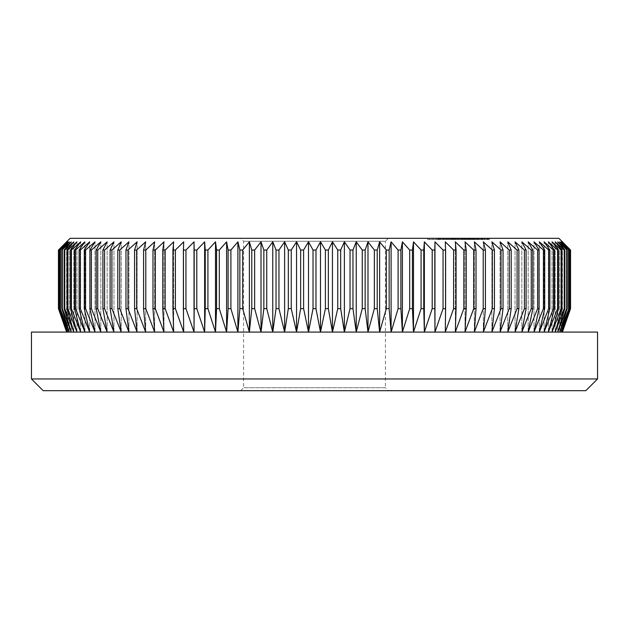 <?xml version="1.0" encoding="UTF-8"?>
<svg xmlns="http://www.w3.org/2000/svg" width="629" height="629" viewBox="0 0 629 629"><rect width="100%" height="100%" fill="white"/><g stroke="black" fill="none" stroke-linecap="round" stroke-linejoin="round"><path stroke-width="0.47" stroke-dasharray="3.15 2.36" d="M240.663 390.68L243.588 387.755L243.588 241.245L240.663 238.32L388.337 238.32L385.412 241.245L243.588 241.245L385.412 241.245L385.412 387.755L243.588 387.755L385.412 387.755L388.337 390.68L240.663 390.68L388.337 390.68M461.088 238.32L471.664 238.32L457.189 238.32L461.088 238.32L461.088 239.492L464.186 239.492L464.186 238.32M480.776 238.32L488.906 238.32L472.796 238.32L481.798 238.32L480.776 238.32L480.776 239.492L488.513 239.492L488.513 238.32M474.242 238.32L474.242 239.492L466.922 239.492L479.668 239.492L468.951 239.492L474.235 239.492L474.235 238.32L478.284 238.32L466.922 238.32L479.668 238.32L468.951 238.32L474.25 238.32L474.25 239.492L478.504 239.492L478.504 238.32M470.429 238.32L482.734 238.32L482.734 239.492L482.655 238.32L470.429 238.32L470.17 239.492L470.17 238.32M470.17 239.492L482.655 239.492L471.656 239.492L481.342 239.492L481.342 238.32L481.279 239.492L477.615 239.492L477.615 238.32M479.817 239.492L489.472 239.492L473.173 239.492L481.311 239.492L479.668 239.492L479.801 238.32L472.465 238.32L489.472 238.32L479.817 238.32L479.801 239.492L479.817 238.32M478.402 238.32L478.284 239.492L478.402 238.32M474.187 238.32L463.29 238.32L463.29 239.492L463.644 238.32L474.879 238.32L469.879 238.32L469.879 239.492L470.02 238.32L478.134 238.32L477.977 239.492L478.134 238.32L482.962 238.32L482.962 239.492L482.868 238.32L481.177 238.32L484.322 238.32L472.167 238.32L485.439 238.32L485.439 239.492L485.384 238.32L468.574 238.32L474.879 238.32L474.879 239.492L474.187 239.492L474.187 238.32L474.172 239.492L476.145 239.492L476.145 238.32M444.011 238.32L456.89 238.32L444.011 238.32L444.011 239.492L443.154 239.492L443.154 238.32M443.579 239.492L437.745 239.492L437.745 238.32L448.241 238.32L437.745 238.32L438.712 238.32L438.712 239.492L443.579 239.492L443.579 238.32M438.633 239.492L448.241 239.492L437.76 239.492L437.76 238.32L436.329 238.32L436.329 239.492L438.633 239.492L438.633 238.32M448.398 238.32L448.241 239.492L448.398 238.32M388.337 238.32L240.663 238.32M558.874 238.32L70.126 238.32M428.766 238.32L444.396 238.32L428.766 238.32L428.766 239.492L427.728 239.492L427.728 238.32M458.903 238.32L447.463 238.32L447.463 239.492L448.367 239.492L448.367 238.32L458.903 238.32L458.494 238.32L458.903 239.492L458.903 238.32M454.114 238.32L466.702 238.32L466.702 239.492L466.278 239.492L466.278 238.32L465.476 238.32L470.233 238.32L470.233 239.492L469.8 239.492L469.8 238.32L454.114 238.32L454.114 239.492L453.462 239.492L453.462 238.32M453.462 239.492L469.8 239.492L460.475 239.492L468.723 239.492L468.723 238.32L468.574 239.492L474.172 239.492L473.81 238.32M488.513 239.492L468.393 239.492L468.401 238.32L468.393 239.492L456.961 239.492L465.201 239.492L465.201 238.32L464.886 239.492L454.114 239.492M488.686 238.32L488.67 239.492L488.686 238.32M486.885 238.32L486.807 239.492L486.885 238.32M484.464 238.32L484.464 239.492M470.516 238.32L473.433 238.32L470.516 238.32L470.516 239.492L472.214 239.492L472.214 238.32M472.489 238.32L476.892 238.32L476.892 239.492L476.64 238.32L474.392 238.32L477.985 238.32L461.442 238.32L472.489 238.32L472.489 239.492L465.971 239.492L465.971 238.32M478.339 238.32L478.339 239.492L477.985 238.32M452.715 239.492L465.153 239.492L449.578 239.492L457.362 239.492L457.362 238.32L452.935 238.32L467.033 238.32L449.578 238.32L458.085 238.32L458.085 239.492L451.064 239.492L451.064 238.32L451.064 239.492L452.715 239.492L452.715 238.32M457.369 239.492L452.337 239.492L452.337 238.32L452.935 238.32L452.935 239.492L462.512 239.492L462.504 238.32L462.512 239.492L467.033 239.492L467.033 238.32L467.622 238.32L467.622 239.492L457.369 239.492L457.369 238.32M451.158 238.32L455.349 238.32L451.158 238.32L451.158 239.492L454.272 239.492L454.272 238.32M440.206 238.32L457.763 238.32L440.206 238.32L440.206 239.492L445.348 239.492L445.348 238.32M435.905 238.32L450.419 238.32L429.576 238.32L441.448 238.32L435.905 238.32L435.905 239.492L436.101 238.32M58.521 308.642L58.521 250.035L58.45 308.642L66.611 332.081L561.233 332.081L569.811 308.642L562.389 332.081L561.233 332.081L562.098 332.081L570.479 308.642L570.479 250.035L570.479 308.642M59.189 308.642L67.767 332.081L66.902 332.081L58.977 308.642L58.977 250.035L58.977 308.642M60.455 308.642L69.214 332.081L67.767 332.081L60.101 308.642L60.101 250.035L60.101 308.642M62.318 308.642L71.226 332.081L69.214 332.081L61.815 308.642L61.815 250.035L62.318 250.035L62.318 308.642L61.815 308.642M64.763 308.642L73.813 332.081L71.226 332.081L64.127 308.642L64.127 250.035L64.763 250.035L64.763 308.642L64.127 308.642M67.79 308.642L76.958 332.081L73.813 332.081L67.02 308.642L67.02 250.035L67.79 250.035L67.79 308.642L67.02 308.642M71.399 308.642L80.661 332.081L76.958 332.081L70.487 308.642L70.487 250.035L71.399 250.035L71.399 308.642L70.487 308.642M75.574 308.642L84.915 332.081L80.661 332.081L74.529 308.642L74.529 250.035L75.574 250.035L75.574 308.642L74.529 308.642M80.308 308.642L89.695 332.081L84.915 332.081L79.128 308.642L79.128 250.035L80.308 250.035L80.308 308.642L79.128 308.642M85.591 308.642L95.003 332.081L89.695 332.081L84.278 308.642L84.278 250.035L85.591 250.035L85.591 308.642L84.278 308.642M91.402 308.642L100.829 332.081L95.003 332.081L89.971 308.642L89.971 250.035L91.402 250.035L91.402 308.642L89.971 308.642M97.739 308.642L107.15 332.081L100.829 332.081L96.182 308.642L96.182 250.035L97.739 250.035L97.739 308.642L96.182 308.642M104.579 308.642L113.951 332.081L107.15 332.081L102.904 308.642L102.904 250.035L104.579 250.035L104.579 308.642L102.904 308.642M111.915 308.642L121.224 332.081L113.951 332.081L110.122 308.642L110.122 250.035L111.915 250.035L111.915 308.642L110.122 308.642M119.722 308.642L128.953 332.081L121.224 332.081L117.812 308.642L117.812 250.035L119.722 250.035L119.722 308.642L117.812 308.642M127.978 308.642L137.114 332.081L128.953 332.081L125.965 308.642L125.965 250.035L127.978 250.035L127.978 308.642L125.965 308.642M136.674 308.642L145.684 332.081L137.114 332.081L134.559 308.642L134.559 250.035L136.674 250.035L136.674 308.642L134.559 308.642M145.786 308.642L154.648 332.081L145.684 332.081L143.577 308.642L143.577 250.035L145.786 250.035L145.786 308.642L143.577 308.642M155.292 308.642L163.988 332.081L154.648 332.081L152.989 308.642L152.989 250.035L155.292 250.035L155.292 308.642L152.989 308.642M165.168 308.642L173.683 332.081L163.988 332.081L162.777 308.642L162.777 250.035L165.168 250.035L165.168 308.642L162.777 308.642M175.397 308.642L183.707 332.081L173.683 332.081L172.928 308.642L172.928 250.035L175.397 250.035L175.397 308.642L172.928 308.642M185.948 308.642L194.031 332.081L183.707 332.081L183.401 250.035L185.948 250.035L185.948 308.642L183.401 308.642M196.798 308.642L204.637 332.081L194.031 332.081L194.18 250.035L196.798 250.035L196.798 308.642L194.18 308.642M207.924 308.642L215.503 332.081L204.637 332.081L205.243 308.642L205.243 250.035L207.924 250.035L207.924 308.642L205.243 308.642M219.301 308.642L226.597 332.081L215.503 332.081L216.565 308.642L216.565 250.035L219.301 250.035L219.301 308.642L216.565 308.642M230.898 308.642L237.896 332.081L226.597 332.081L228.107 308.642L228.107 250.035L230.898 250.035L230.898 308.642L228.107 308.642M242.684 308.642L249.375 332.081L237.896 332.081L239.861 308.642L239.861 250.035L242.684 250.035L242.684 308.642L239.861 308.642M254.651 308.642L261.011 332.081L249.375 332.081L251.781 308.642L251.781 250.035L254.651 250.035L254.651 308.642L251.781 308.642M266.751 308.642L272.766 332.081L261.011 332.081L263.85 308.642L263.85 250.035L266.751 250.035L266.751 308.642L263.85 308.642M278.962 308.642L284.623 332.081L272.766 332.081L276.037 308.642L276.037 250.035L278.962 250.035L278.962 308.642L276.037 308.642M291.251 308.642L296.542 332.081L284.623 332.081L288.318 308.642L288.318 250.035L291.251 250.035L291.251 308.642L288.318 308.642M303.603 308.642L308.509 332.081L296.542 332.081L300.654 308.642L300.654 250.035L303.603 250.035L303.603 308.642L300.654 308.642M315.978 308.642L320.491 332.081L308.509 332.081L313.022 308.642L313.022 250.035L315.978 250.035L315.978 308.642L313.022 308.642M328.346 308.642L332.458 332.081L320.491 332.081L325.397 308.642L325.397 250.035L328.346 250.035L328.346 308.642L325.397 308.642M340.682 308.642L344.377 332.081L332.458 332.081L337.749 308.642L337.749 250.035L340.682 250.035L340.682 308.642L337.749 308.642M352.963 308.642L356.234 332.081L344.377 332.081L350.038 308.642L350.038 250.035L352.963 250.035L352.963 308.642L350.038 308.642M365.15 308.642L367.989 332.081L356.234 332.081L362.249 308.642L362.249 250.035L365.15 250.035L365.15 308.642L362.249 308.642M377.219 308.642L379.625 332.081L367.989 332.081L374.349 308.642L374.349 250.035L377.219 250.035L377.219 308.642L374.349 308.642M389.139 308.642L391.104 332.081L379.625 332.081L386.316 308.642L386.316 250.035L389.139 250.035L389.139 308.642L386.316 308.642M400.893 308.642L402.403 332.081L391.104 332.081L398.102 308.642L398.102 250.035L400.893 250.035L400.893 308.642L398.102 308.642M412.435 308.642L413.497 332.081L402.403 332.081L409.699 308.642L409.699 250.035L412.435 250.035L412.435 308.642L409.699 308.642M423.757 308.642L424.363 332.081L413.497 332.081L421.076 308.642L421.076 250.035L423.757 250.035L423.757 308.642L421.076 308.642M434.82 308.642L434.969 332.081L424.363 332.081L432.202 308.642L432.202 250.035L434.82 250.035L434.82 308.642L432.202 308.642M445.599 308.642L445.293 332.081L434.969 332.081L443.052 308.642L443.052 250.035L445.599 250.035L445.599 308.642L443.052 308.642M456.072 308.642L455.317 332.081L445.293 332.081L453.603 308.642L453.603 250.035L456.072 250.035L456.072 308.642L453.603 308.642M466.223 308.642L465.012 332.081L455.317 332.081L463.832 308.642L463.832 250.035L466.223 250.035L466.223 308.642L463.832 308.642M476.011 308.642L474.352 332.081L465.012 332.081L473.708 308.642L473.708 250.035L476.011 250.035L476.011 308.642L473.708 308.642M485.423 308.642L483.316 332.081L474.352 332.081L483.214 308.642L483.214 250.035L485.423 250.035L485.423 308.642L483.214 308.642M494.441 308.642L491.886 332.081L483.316 332.081L492.326 308.642L492.326 250.035L494.441 250.035L494.441 308.642L492.326 308.642M503.035 308.642L500.047 332.081L491.886 332.081L501.022 308.642L501.022 250.035L503.035 250.035L503.035 308.642L501.022 308.642M511.188 308.642L507.776 332.081L500.047 332.081L509.278 308.642L509.278 250.035L511.188 250.035L511.188 308.642L509.278 308.642M518.878 308.642L515.049 332.081L507.776 332.081L517.085 308.642L517.085 250.035L518.878 250.035L518.878 308.642L517.085 308.642M526.096 308.642L521.85 332.081L515.049 332.081L524.421 308.642L524.421 250.035L526.096 250.035L526.096 308.642L524.421 308.642M532.818 308.642L528.171 332.081L521.85 332.081L531.261 308.642L531.261 250.035L532.818 250.035L532.818 308.642L531.261 308.642M539.029 308.642L533.997 332.081L528.171 332.081L537.598 308.642L537.598 250.035L539.029 250.035L539.029 308.642L537.598 308.642M544.722 308.642L539.305 332.081L533.997 332.081L543.409 308.642L543.409 250.035L544.722 250.035L544.722 308.642L543.409 308.642M549.872 308.642L544.085 332.081L539.305 332.081L548.692 308.642L548.692 250.035L549.872 250.035L549.872 308.642L548.692 308.642M554.471 308.642L548.339 332.081L544.085 332.081L553.426 308.642L553.426 250.035L554.471 250.035L554.471 308.642L553.426 308.642M558.513 308.642L552.042 332.081L548.339 332.081L557.601 308.642L557.601 250.035L558.513 250.035L558.513 308.642L557.601 308.642M561.98 308.642L555.187 332.081L552.042 332.081L561.21 308.642L561.21 250.035L561.98 250.035L561.98 308.642L561.21 308.642M564.873 308.642L557.774 332.081L555.187 332.081L564.237 308.642L564.237 250.035L564.873 250.035L564.873 308.642L564.237 308.642M567.185 308.642L559.786 332.081L557.774 332.081L566.682 308.642L566.682 250.035L567.185 250.035L567.185 308.642L566.682 308.642M568.899 308.642L561.233 332.081L559.786 332.081L568.545 308.642L568.545 250.035L568.545 308.642M569.811 308.642L569.811 250.035L570.023 308.642M43.173 390.68L585.827 390.68M597.55 378.965L31.45 378.965M597.55 332.081L31.45 332.081M570.479 250.035L562.098 241.835L570.023 250.035M569.811 250.035L561.233 241.835L568.899 250.035M568.545 250.035L559.786 241.835L567.185 250.035M566.682 250.035L557.774 241.835L564.873 250.035M564.237 250.035L555.187 241.835L561.98 250.035M561.21 250.035L552.042 241.835L558.513 250.035M557.601 250.035L548.339 241.835L554.471 250.035M553.426 250.035L544.085 241.835L549.872 250.035M548.692 250.035L539.305 241.835L544.722 250.035M543.409 250.035L533.997 241.835L539.029 250.035M537.598 250.035L528.171 241.835L532.818 250.035M531.261 250.035L521.85 241.835L526.096 250.035M524.421 250.035L515.049 241.835L518.878 250.035M517.085 250.035L507.776 241.835L511.188 250.035M509.278 250.035L500.047 241.835L503.035 250.035M501.022 250.035L491.886 241.835L494.441 250.035M492.326 250.035L483.316 241.835L485.423 250.035M483.214 250.035L474.352 241.835L476.011 250.035M473.708 250.035L465.012 241.835L466.223 250.035M463.832 250.035L455.317 241.835L456.072 250.035M453.603 250.035L445.293 241.835L445.599 250.035M443.052 250.035L434.969 241.835L434.82 250.035M432.202 250.035L424.363 241.835L423.757 250.035M421.076 250.035L413.497 241.835L412.435 250.035M409.699 250.035L402.403 241.835L400.893 250.035M398.102 250.035L391.104 241.835L389.139 250.035M386.316 250.035L379.625 241.835L377.219 250.035M374.349 250.035L367.989 241.835L365.15 250.035M362.249 250.035L356.234 241.835L352.963 250.035M350.038 250.035L344.377 241.835L340.682 250.035M337.749 250.035L332.458 241.835L328.346 250.035M325.397 250.035L320.491 241.835L315.978 250.035M313.022 250.035L308.509 241.835L303.603 250.035M300.654 250.035L296.542 241.835L291.251 250.035M288.318 250.035L284.623 241.835L278.962 250.035M276.037 250.035L272.766 241.835L266.751 250.035M263.85 250.035L261.011 241.835L254.651 250.035M251.781 250.035L249.375 241.835L242.684 250.035M239.861 250.035L237.896 241.835L230.898 250.035M228.107 250.035L226.597 241.835L219.301 250.035M216.565 250.035L215.503 241.835L207.924 250.035M205.243 250.035L204.637 241.835L196.798 250.035M194.18 250.035L194.031 241.835L185.948 250.035M183.401 250.035L183.707 241.835L175.397 250.035M172.928 250.035L173.683 241.835L165.168 250.035M162.777 250.035L163.988 241.835L155.292 250.035M152.989 250.035L154.648 241.835L145.786 250.035M143.577 250.035L145.684 241.835L136.674 250.035M134.559 250.035L137.114 241.835L127.978 250.035M125.965 250.035L128.953 241.835L119.722 250.035M117.812 250.035L121.224 241.835L111.915 250.035M110.122 250.035L113.951 241.835L104.579 250.035M102.904 250.035L107.15 241.835L97.739 250.035M96.182 250.035L100.829 241.835L91.402 250.035M89.971 250.035L95.003 241.835L85.591 250.035M84.278 250.035L89.695 241.835L80.308 250.035M79.128 250.035L84.915 241.835L75.574 250.035M74.529 250.035L80.661 241.835L71.399 250.035M70.487 250.035L76.958 241.835L67.79 250.035M67.02 250.035L73.813 241.835L64.763 250.035M64.127 250.035L71.226 241.835L62.318 250.035M61.815 250.035L69.214 241.835L60.455 250.035M60.101 250.035L67.767 241.835L59.189 250.035M58.977 250.035L66.902 241.835L58.521 250.035M562.389 332.081L562.389 241.835M562.098 332.081L562.098 241.835L562.098 332.081M561.233 332.081L561.233 241.835L561.233 332.081M559.786 332.081L559.786 241.835L559.786 332.081M557.774 332.081L557.774 241.835L557.774 332.081M555.187 332.081L555.187 241.835L555.187 332.081M552.042 332.081L552.042 241.835L552.042 332.081M548.339 332.081L548.339 241.835L548.339 332.081M544.085 332.081L544.085 241.835L544.085 332.081M539.305 332.081L539.305 241.835L539.305 332.081M533.997 332.081L533.997 241.835L533.997 332.081M528.171 332.081L528.171 241.835L528.171 332.081M521.85 332.081L521.85 241.835L521.85 332.081M515.049 332.081L515.049 241.835L515.049 332.081M507.776 332.081L507.776 241.835L507.776 332.081M500.047 332.081L500.047 241.835L500.047 332.081M491.886 332.081L491.886 241.835L491.886 332.081M483.316 332.081L483.316 241.835L483.316 332.081M474.352 332.081L474.352 241.835L474.352 332.081M465.012 332.081L465.012 241.835L465.012 332.081M455.317 332.081L455.317 241.835L455.317 332.081M445.293 332.081L445.293 241.835L445.293 332.081M434.969 332.081L434.969 241.835M424.363 332.081L424.363 241.835M413.497 332.081L413.497 241.835M402.403 332.081L402.403 241.835M391.104 332.081L391.104 241.835M379.625 332.081L379.625 241.835M367.989 332.081L367.989 241.835M356.234 332.081L356.234 241.835M344.377 332.081L344.377 241.835M332.458 332.081L332.458 241.835M320.491 332.081L320.491 241.835M308.509 332.081L308.509 241.835M296.542 332.081L296.542 241.835M284.623 332.081L284.623 241.835M272.766 332.081L272.766 241.835M261.011 332.081L261.011 241.835M249.375 332.081L249.375 241.835M237.896 332.081L237.896 241.835M226.597 332.081L226.597 241.835M215.503 332.081L215.503 241.835M204.637 332.081L204.637 241.835M194.031 332.081L194.031 241.835M183.707 332.081L183.707 241.835L183.707 332.081M173.683 332.081L173.683 241.835L173.683 332.081M163.988 332.081L163.988 241.835L163.988 332.081M154.648 332.081L154.648 241.835L154.648 332.081M145.684 332.081L145.684 241.835L145.684 332.081M137.114 332.081L137.114 241.835L137.114 332.081M128.953 332.081L128.953 241.835L128.953 332.081M121.224 332.081L121.224 241.835L121.224 332.081M113.951 332.081L113.951 241.835L113.951 332.081M107.15 332.081L107.15 241.835L107.15 332.081M100.829 332.081L100.829 241.835L100.829 332.081M95.003 332.081L95.003 241.835L95.003 332.081M89.695 332.081L89.695 241.835L89.695 332.081M84.915 332.081L84.915 241.835L84.915 332.081M80.661 332.081L80.661 241.835L80.661 332.081M76.958 332.081L76.958 241.835L76.958 332.081M73.813 332.081L73.813 241.835L73.813 332.081M71.226 332.081L71.226 241.835L71.226 332.081M69.214 332.081L69.214 241.835L69.214 332.081M67.767 332.081L67.767 241.835L67.767 332.081M66.902 332.081L66.902 241.835L66.902 332.081M66.611 332.081L66.611 241.835M427.728 239.492L439.152 239.492L439.152 238.32M439.152 239.492L444.396 239.492L444.396 238.32M444.396 239.492L443.264 239.492L443.264 238.32M443.264 239.492L439.058 239.492L439.058 238.32L439.05 239.492L435.488 239.492L435.488 238.32M435.488 239.492L439.695 239.492L439.695 238.32M439.695 239.492L438.57 239.492L438.57 238.32M438.57 239.492L434.364 239.492L434.364 238.32M434.364 239.492L428.766 239.492M443.862 239.492L443.862 238.32M442.486 239.492L442.486 238.32M447.022 239.492L447.022 238.32M446 239.492L446 238.32M439.522 239.492L439.522 238.32M440.607 239.492L445.969 239.492L440.607 239.492L440.607 238.32L445.969 238.32L440.607 238.32M445.969 239.492L445.969 238.32L445.945 239.492M443.28 239.492L443.28 238.32M443.154 239.492L456.033 239.492L456.033 238.32M456.033 239.492L456.89 239.492L456.89 238.32M456.89 239.492L444.011 239.492M464.383 239.492L464.383 238.32M476.145 239.492L461.442 239.492L465.146 239.492L465.153 238.32L465.146 239.492L472.489 239.492M451.834 239.492L451.834 238.32M450.317 239.492L450.317 238.32M448.894 239.492L449.578 239.492L449.578 238.32L448.894 238.32L448.894 239.492M455.868 239.492L455.868 238.32M463.597 239.492L463.597 238.32M464.249 239.492L464.249 238.32M464.627 239.492L464.627 238.32M465.476 239.492L465.476 238.32M461.151 239.492L461.151 238.32M460.475 239.492L460.475 238.32M457.621 239.492L457.621 238.32M456.961 239.492L456.961 238.32M465.971 239.492L465.484 239.492L465.484 238.32M465.484 239.492L467.316 239.492L467.316 238.32L467.292 239.492L463.644 239.492L474.187 239.492M464.949 239.492L473.59 239.492L464.949 239.492L464.949 238.32L473.59 238.32L464.689 238.32L464.949 239.492M473.881 239.492L473.59 238.32L473.881 239.492M470.791 239.492L470.791 238.32M467.748 239.492L467.748 238.32M466.922 239.492L466.922 238.32M476.373 239.492L476.373 238.32M477.442 239.492L475.029 239.492L475.005 238.32L475.029 239.492L473.959 239.492L473.959 238.32L473.944 239.492L476.986 239.492L476.979 238.32L476.986 239.492L472.465 239.492L472.465 238.32L472.442 239.492L477.442 239.492L477.442 238.32M469.297 239.492L469.297 238.32M468.951 239.492L468.951 238.32M473.81 239.492L483.269 239.492L472.804 239.492L476.743 239.492L476.758 238.32L476.743 239.492L474.242 239.492M474.408 239.492L474.408 238.32M467.268 239.492L467.268 238.32M481.366 239.492L481.366 238.32M481.617 239.492L481.617 238.32M479.613 239.492L479.613 238.32M471.907 239.492L471.907 238.32M464.186 239.492L471.664 239.492L471.53 238.32M479.55 239.492L479.55 238.32M477.615 239.492L470.429 239.492M488.906 239.492L488.906 238.32M487.444 239.492L487.444 238.32M487.113 239.492L487.113 238.32M483.269 239.492L483.269 238.32L483.276 239.492M478.535 239.492L478.535 238.32M472.804 239.492L472.804 238.32L472.796 239.492M476.648 239.492L476.648 238.32M478.504 239.492L481.798 239.492L481.798 238.32L481.806 239.492L480.776 239.492M473.173 239.492L473.173 238.32M481.311 239.492L481.311 238.32L487.884 238.32L474.761 238.32L481.319 238.32L481.311 239.492L481.319 238.32M489.472 239.492L489.472 238.32M487.884 239.492L487.884 238.32M477.419 239.492L477.419 238.32M474.761 239.492L474.761 238.32M487.168 239.492L487.168 238.32L487.176 239.492M484.975 239.492L484.975 238.32M485.116 239.492L485.116 238.32M484.275 239.492L484.275 238.32M477.309 239.492L477.309 238.32M480.768 239.492L480.768 238.32M482.184 239.492L482.184 238.32L482.16 239.492M482.286 239.492L482.286 238.32M482.529 239.492L482.529 238.32M481.5 239.492L481.5 238.32M473.102 239.492L473.102 238.32M471.939 239.492L471.939 238.32M470.476 239.492L470.476 238.32M472.198 239.492L472.198 238.32L472.167 239.492M481.712 239.492L481.712 238.32M482.868 239.492L482.868 238.32M481.177 239.492L481.177 238.32M481.555 239.492L481.555 238.32M479.392 239.492L479.392 238.32M476.798 239.492L476.798 238.32M475.076 239.492L475.076 238.32M471.428 239.492L471.428 238.32M472.41 239.492L472.41 238.32M476.758 239.492L476.758 238.32M479.785 239.492L479.785 238.32M472.214 239.492L473.433 239.492L473.433 238.32M473.433 239.492L471.726 239.492L471.726 238.32M471.726 239.492L470.516 239.492M476.64 239.492L476.64 238.32M474.392 239.492L474.392 238.32M474.919 239.492L474.919 238.32M471.986 239.492L471.986 238.32M465.35 239.492L465.35 238.32M462.834 239.492L462.834 238.32M461.442 239.492L461.442 238.32M471.53 239.492L461.78 239.492L461.78 238.32L454.122 238.32L466.113 238.32L466.113 239.492L460.994 239.492L460.994 238.32M460.994 239.492L459.65 239.492L459.65 238.32M459.65 239.492L460.436 239.492L460.436 238.32M460.436 239.492L457.189 239.492L457.189 238.32M457.189 239.492L457.833 239.492L457.833 238.32M457.833 239.492L461.088 239.492M464.336 239.492L468.259 239.492L464.336 239.492L464.336 238.32L462.425 238.32L468.259 238.32L464.336 238.32M462.425 239.492L462.425 238.32M468.259 239.492L468.259 238.32M458.046 239.492L465.735 239.492L465.735 238.32L461.772 238.32L461.772 239.492L454.122 239.492L458.046 239.492L458.046 238.32M454.122 239.492L454.885 239.492L454.885 238.32L454.122 238.32L454.122 239.492M454.272 239.492L455.349 239.492L455.349 238.32M455.349 239.492L452.235 239.492L452.235 238.32M452.235 239.492L451.158 239.492M445.348 239.492L457.763 239.492L457.763 238.32M457.763 239.492L452.589 239.492L452.589 238.32M452.589 239.492L451.37 239.492L451.37 238.32M451.37 239.492L455.64 239.492L455.64 238.32M455.64 239.492L451.756 239.492L451.756 238.32M451.756 239.492L447.518 239.492L447.518 238.32M447.518 239.492L446.307 239.492L446.307 238.32M446.307 239.492L450.537 239.492L450.537 238.32M450.537 239.492L445.662 239.492L445.662 238.32M445.662 239.492L441.432 239.492L441.432 238.32L441.448 239.492L440.206 239.492M436.101 239.492L450.419 239.492L450.419 238.32M450.419 239.492L449.358 239.492L449.358 238.32M449.358 239.492L439.05 239.492L444.341 239.492L444.341 238.32M444.341 239.492L444.129 238.32M444.129 239.492L432.996 239.492L432.996 238.32M432.996 239.492L439.097 239.492L439.097 238.32M439.097 239.492L438.051 239.492L438.051 238.32M438.051 239.492L429.576 239.492L429.576 238.32M429.576 239.492L429.764 238.32M429.764 239.492L435.905 239.492M466.687 239.492L466.687 238.32M466.01 239.492L466.01 238.32M461.584 239.492L461.584 238.32M462.15 239.492L462.15 238.32M458.407 239.492L458.407 238.32M471.333 239.492L471.333 238.32M477.67 239.492L477.67 238.32M476.994 239.492L476.994 238.32M474.533 239.492L474.533 238.32M476.538 239.492L476.538 238.32M477.474 239.492L477.474 238.32M467.866 239.492L467.866 238.32M469.014 239.492L469.014 238.32M446.975 238.32L446.975 239.492M459.367 238.32L459.367 239.492M475.225 238.32L475.225 239.492M453.737 238.32L453.737 239.492"/><path stroke-width="0.94" d="M66.611 241.835L70.126 238.32L558.874 238.32L570.55 250.035L562.098 241.835L570.023 250.035L561.233 241.835L568.899 250.035L559.786 241.835L567.185 250.035L557.774 241.835L564.873 250.035L564.237 250.035L555.187 241.835L561.98 250.035L561.21 250.035L552.042 241.835L558.513 250.035L557.601 250.035L548.339 241.835L554.471 250.035L553.426 250.035L544.085 241.835L549.872 250.035L548.692 250.035L539.305 241.835L544.722 250.035L543.409 250.035L533.997 241.835L539.029 250.035L537.598 250.035L528.171 241.835L532.818 250.035L531.261 250.035L521.85 241.835L526.096 250.035L524.421 250.035L515.049 241.835L518.878 250.035L517.085 250.035L507.776 241.835L511.188 250.035L509.278 250.035L500.047 241.835L503.035 250.035L501.022 250.035L491.886 241.835L494.441 250.035L492.326 250.035L483.316 241.835L485.423 250.035L483.214 250.035L474.352 241.835L476.011 250.035L473.708 250.035L465.012 241.835L466.223 250.035L463.832 250.035L455.317 241.835L456.072 250.035L453.603 250.035L445.293 241.835L445.599 250.035L443.052 250.035L434.969 241.835L434.82 250.035L432.202 250.035L424.363 241.835L423.757 250.035L421.076 250.035L413.497 241.835L412.435 250.035L409.699 250.035L402.403 241.835L400.893 250.035L398.102 250.035L391.104 241.835L389.139 250.035L386.316 250.035L379.625 241.835L377.219 250.035L374.349 250.035L367.989 241.835L365.15 250.035L362.249 250.035L356.234 241.835L352.963 250.035L350.038 250.035L344.377 241.835L340.682 250.035L337.749 250.035L332.458 241.835L328.346 250.035L325.397 250.035L320.491 241.835L315.978 250.035L313.022 250.035L308.509 241.835L303.603 250.035L300.654 250.035L296.542 241.835L291.251 250.035L288.318 250.035L284.623 241.835L278.962 250.035L276.037 250.035L272.766 241.835L266.751 250.035L263.85 250.035L261.011 241.835L254.651 250.035L251.781 250.035L249.375 241.835L242.684 250.035L239.861 250.035L237.896 241.835L230.898 250.035L228.107 250.035L226.597 241.835L219.301 250.035L216.565 250.035L215.503 241.835L207.924 250.035L205.243 250.035L204.637 241.835L196.798 250.035L194.18 250.035L194.031 241.835L185.948 250.035L183.401 250.035L183.707 241.835L175.397 250.035L172.928 250.035L173.683 241.835L165.168 250.035L162.777 250.035L163.988 241.835L155.292 250.035L152.989 250.035L154.648 241.835L145.786 250.035L143.577 250.035L145.684 241.835L136.674 250.035L134.559 250.035L137.114 241.835L127.978 250.035L125.965 250.035L128.953 241.835L119.722 250.035L117.812 250.035L121.224 241.835L111.915 250.035L110.122 250.035L113.951 241.835L104.579 250.035L102.904 250.035L107.15 241.835L97.739 250.035L96.182 250.035L100.829 241.835L91.402 250.035L89.971 250.035L95.003 241.835L85.591 250.035L84.278 250.035L89.695 241.835L80.308 250.035L79.128 250.035L84.915 241.835L75.574 250.035L74.529 250.035L80.661 241.835L71.399 250.035L70.487 250.035L76.958 241.835L67.79 250.035L67.02 250.035L73.813 241.835L64.763 250.035L64.127 250.035L71.226 241.835L61.815 250.035L69.214 241.835L60.101 250.035L67.767 241.835L58.977 250.035L66.902 241.835L58.45 250.035L66.611 241.835L58.45 250.035L58.45 308.642L58.521 250.035M58.521 308.642L66.902 332.081L58.977 308.642L67.767 332.081L60.101 308.642L69.214 332.081L61.815 308.642L62.318 308.642L71.226 332.081L64.127 308.642L64.763 308.642L73.813 332.081L67.02 308.642L67.79 308.642L76.958 332.081L70.487 308.642L71.399 308.642L80.661 332.081L74.529 308.642L75.574 308.642L84.915 332.081L79.128 308.642L80.308 308.642L89.695 332.081L84.278 308.642L85.591 308.642L95.003 332.081L89.971 308.642L91.402 308.642L100.829 332.081L96.182 308.642L97.739 308.642L107.15 332.081L102.904 308.642L104.579 308.642L113.951 332.081L110.122 308.642L111.915 308.642L121.224 332.081L117.812 308.642L119.722 308.642L128.953 332.081L125.965 308.642L127.978 308.642L137.114 332.081L134.559 308.642L136.674 308.642L145.684 332.081L143.577 308.642L145.786 308.642L154.648 332.081L152.989 308.642L155.292 308.642L163.988 332.081L162.777 308.642L165.168 308.642L173.683 332.081L172.928 308.642L175.397 308.642L183.707 332.081L183.401 308.642L185.948 308.642L194.031 332.081L194.18 308.642L196.798 308.642L204.637 332.081L205.243 308.642L207.924 308.642L215.503 332.081L216.565 308.642L219.301 308.642L226.597 332.081L228.107 308.642L230.898 308.642L237.896 332.081L239.861 308.642L242.684 308.642L249.375 332.081L251.781 308.642L254.651 308.642L261.011 332.081L263.85 308.642L266.751 308.642L272.766 332.081L276.037 308.642L278.962 308.642L284.623 332.081L288.318 308.642L291.251 308.642L296.542 332.081L300.654 308.642L303.603 308.642L308.509 332.081L313.022 308.642L315.978 308.642L320.491 332.081L325.397 308.642L328.346 308.642L332.458 332.081L337.749 308.642L340.682 308.642L344.377 332.081L350.038 308.642L352.963 308.642L356.234 332.081L362.249 308.642L365.15 308.642L367.989 332.081L374.349 308.642L377.219 308.642L379.625 332.081L386.316 308.642L389.139 308.642L391.104 332.081L398.102 308.642L400.893 308.642L402.403 332.081L409.699 308.642L412.435 308.642L413.497 332.081L421.076 308.642L423.757 308.642L424.363 332.081L432.202 308.642L434.82 308.642L434.969 332.081L443.052 308.642L445.599 308.642L445.293 332.081L453.603 308.642L456.072 308.642L455.317 332.081L463.832 308.642L466.223 308.642L465.012 332.081L473.708 308.642L476.011 308.642L474.352 332.081L483.214 308.642L485.423 308.642L483.316 332.081L492.326 308.642L494.441 308.642L491.886 332.081L501.022 308.642L503.035 308.642L500.047 332.081L509.278 308.642L511.188 308.642L507.776 332.081L517.085 308.642L518.878 308.642L515.049 332.081L524.421 308.642L526.096 308.642L521.85 332.081L531.261 308.642L532.818 308.642L528.171 332.081L537.598 308.642L539.029 308.642L533.997 332.081L543.409 308.642L544.722 308.642L539.305 332.081L548.692 308.642L549.872 308.642L544.085 332.081L553.426 308.642L554.471 308.642L548.339 332.081L557.601 308.642L558.513 308.642L552.042 332.081L561.21 308.642L561.98 308.642L555.187 332.081L564.237 308.642L564.873 308.642L557.774 332.081L566.682 308.642L567.185 308.642L559.786 332.081L568.899 308.642L561.233 332.081L570.023 308.642L562.098 332.081L570.55 308.642L562.389 332.081L570.55 308.642L570.55 250.035L562.389 241.835M597.55 378.965L585.827 390.68L43.173 390.68L31.45 378.965L597.55 378.965L597.55 332.081L31.45 332.081L31.45 378.965M570.479 308.642L570.479 250.035M570.023 308.642L570.023 250.035M569.811 308.642L569.811 250.035M568.899 308.642L568.899 250.035M568.545 308.642L568.545 250.035M567.185 308.642L567.185 250.035M566.682 308.642L566.682 250.035M564.873 308.642L564.873 250.035M564.237 308.642L564.237 250.035M561.98 308.642L561.98 250.035M561.21 308.642L561.21 250.035M558.513 308.642L558.513 250.035M557.601 308.642L557.601 250.035M554.471 308.642L554.471 250.035M553.426 308.642L553.426 250.035M549.872 308.642L549.872 250.035M548.692 308.642L548.692 250.035M544.722 308.642L544.722 250.035M543.409 308.642L543.409 250.035M539.029 308.642L539.029 250.035M537.598 308.642L537.598 250.035M532.818 308.642L532.818 250.035M531.261 308.642L531.261 250.035M526.096 308.642L526.096 250.035M524.421 308.642L524.421 250.035M518.878 308.642L518.878 250.035M517.085 308.642L517.085 250.035M511.188 308.642L511.188 250.035M509.278 308.642L509.278 250.035M503.035 308.642L503.035 250.035M501.022 308.642L501.022 250.035M494.441 308.642L494.441 250.035M492.326 308.642L492.326 250.035M485.423 308.642L485.423 250.035M483.214 308.642L483.214 250.035M476.011 308.642L476.011 250.035M473.708 308.642L473.708 250.035M466.223 308.642L466.223 250.035M463.832 308.642L463.832 250.035M456.072 308.642L456.072 250.035M453.603 308.642L453.603 250.035M445.599 308.642L445.599 250.035M443.052 308.642L443.052 250.035M434.82 308.642L434.82 250.035M432.202 308.642L432.202 250.035M423.757 308.642L423.757 250.035M421.076 308.642L421.076 250.035M412.435 308.642L412.435 250.035M409.699 308.642L409.699 250.035M400.893 308.642L400.893 250.035M398.102 308.642L398.102 250.035M389.139 308.642L389.139 250.035M386.316 308.642L386.316 250.035M377.219 308.642L377.219 250.035M374.349 308.642L374.349 250.035M365.15 308.642L365.15 250.035M362.249 308.642L362.249 250.035M352.963 308.642L352.963 250.035M350.038 308.642L350.038 250.035M340.682 308.642L340.682 250.035M337.749 308.642L337.749 250.035M328.346 308.642L328.346 250.035M325.397 308.642L325.397 250.035M315.978 308.642L315.978 250.035M313.022 308.642L313.022 250.035M303.603 308.642L303.603 250.035M300.654 308.642L300.654 250.035M291.251 308.642L291.251 250.035M288.318 308.642L288.318 250.035M278.962 308.642L278.962 250.035M276.037 308.642L276.037 250.035M266.751 308.642L266.751 250.035M263.85 308.642L263.85 250.035M254.651 308.642L254.651 250.035M251.781 308.642L251.781 250.035M242.684 308.642L242.684 250.035M239.861 308.642L239.861 250.035M230.898 308.642L230.898 250.035M228.107 308.642L228.107 250.035M219.301 308.642L219.301 250.035M216.565 308.642L216.565 250.035M207.924 308.642L207.924 250.035M205.243 308.642L205.243 250.035M196.798 308.642L196.798 250.035M194.18 308.642L194.18 250.035M185.948 308.642L185.948 250.035M183.401 308.642L183.401 250.035M175.397 308.642L175.397 250.035M172.928 308.642L172.928 250.035M165.168 308.642L165.168 250.035M162.777 308.642L162.777 250.035M155.292 308.642L155.292 250.035M152.989 308.642L152.989 250.035M145.786 308.642L145.786 250.035M143.577 308.642L143.577 250.035M136.674 308.642L136.674 250.035M134.559 308.642L134.559 250.035M127.978 308.642L127.978 250.035M125.965 308.642L125.965 250.035M119.722 308.642L119.722 250.035M117.812 308.642L117.812 250.035M111.915 308.642L111.915 250.035M110.122 308.642L110.122 250.035M104.579 308.642L104.579 250.035M102.904 308.642L102.904 250.035M97.739 308.642L97.739 250.035M96.182 308.642L96.182 250.035M91.402 308.642L91.402 250.035M89.971 308.642L89.971 250.035M85.591 308.642L85.591 250.035M84.278 308.642L84.278 250.035M80.308 308.642L80.308 250.035M79.128 308.642L79.128 250.035M75.574 308.642L75.574 250.035M74.529 308.642L74.529 250.035M71.399 308.642L71.399 250.035M70.487 308.642L70.487 250.035M67.79 308.642L67.79 250.035M67.02 308.642L67.02 250.035M64.763 308.642L64.763 250.035M64.127 308.642L64.127 250.035M62.318 308.642L62.318 250.035M61.815 308.642L61.815 250.035M60.455 308.642L60.455 250.035M60.101 308.642L60.101 250.035M59.189 308.642L59.189 250.035M58.977 308.642L58.977 250.035M58.45 308.642L66.611 332.081L58.45 308.642M194.031 332.081L194.031 241.835M204.637 332.081L204.637 241.835M215.503 332.081L215.503 241.835M226.597 332.081L226.597 241.835M237.896 332.081L237.896 241.835M249.375 332.081L249.375 241.835M261.011 332.081L261.011 241.835M272.766 332.081L272.766 241.835M284.623 332.081L284.623 241.835M296.542 332.081L296.542 241.835M308.509 332.081L308.509 241.835M320.491 332.081L320.491 241.835M332.458 332.081L332.458 241.835M344.377 332.081L344.377 241.835M356.234 332.081L356.234 241.835M367.989 332.081L367.989 241.835M379.625 332.081L379.625 241.835M391.104 332.081L391.104 241.835M402.403 332.081L402.403 241.835M413.497 332.081L413.497 241.835M424.363 332.081L424.363 241.835M434.969 332.081L434.969 241.835"/></g></svg>
